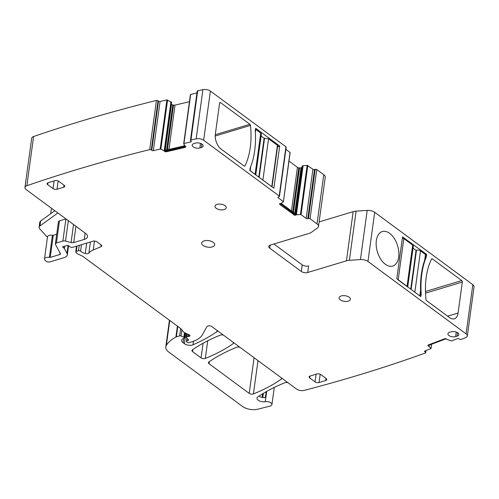 <?xml version="1.0" encoding="UTF-8"?>
<svg xmlns="http://www.w3.org/2000/svg" width="499" height="499" viewBox="0 0 499 499"><rect width="100%" height="100%" fill="white"/><g stroke="black" fill="none" stroke-linecap="round" stroke-linejoin="round"><path stroke-width="0.75" d="M431.529 344.279L430.961 348.427L428.173 345.726L429.215 346.119A2.002 1.004 7.8 0 1 429.028 345.595A2.002 1.004 7.8 0 1 429.639 344.996L444.94 339.195A2.002 1.004 7.8 0 1 446.43 339.071M425.641 350.722L425.435 352.188A1.148 0.574 7.8 0 1 425.747 352.656A1.148 0.574 7.8 0 1 425.398 352.999A1321.327 659.79 7.8 0 1 304.527 390.312A5.726 2.863 7.8 0 1 296.531 389.039L211.894 326.602A2.863 1.428 7.8 0 0 209.087 325.803A2.863 1.428 7.8 0 0 206.923 326.62L202.451 334.648A31.512 15.731 7.8 0 1 191.722 341.852L188.915 342.694A1.148 0.574 7.8 0 1 187.318 342.439L186.794 342.058A1.435 0.717 7.8 0 1 186.489 341.528A1.435 0.717 7.8 0 1 186.763 341.179L188.266 340.299A1.435 0.717 7.8 0 0 188.541 339.95A1.435 0.717 7.8 0 0 188.304 339.476L186.433 337.854A1.435 0.717 7.8 0 1 186.196 337.386A1.435 0.717 7.8 0 1 186.732 336.925L187.948 336.563A2.863 1.428 7.8 0 1 188.828 336.407A1.722 0.861 7.8 0 0 190 335.765A1.722 0.861 7.8 0 0 189.314 334.941L184.468 332.633A2.863 1.428 7.8 0 1 183.545 331.96L181.212 329.003A2.863 1.428 7.8 0 0 180.831 328.641L83.264 256.673A5.726 2.863 7.8 0 0 82.198 256.037L78.094 254.085A5.726 2.863 7.8 0 1 76.26 252.731L75.848 252.207A1.435 0.717 7.8 0 1 75.729 251.858A1.435 0.717 7.8 0 1 76.266 251.402L78.493 250.729A1.435 0.717 7.8 0 1 80.588 251.128A9.169 4.578 7.8 0 0 85.254 253.529A2.863 1.428 7.8 0 0 88.891 253.043A20.054 10.011 7.8 0 1 93.244 249.968L100.898 246.731A2.863 1.428 7.8 0 0 101.69 245.907A2.863 1.428 7.8 0 0 101.072 244.847L96.999 241.84A2.863 1.428 7.8 0 0 93.001 241.204L72.486 247.379A1.435 0.717 7.8 0 1 70.527 247.086L68.588 245.758A1.435 0.717 7.8 0 0 66.286 245.627A2.863 1.428 7.8 0 1 65.606 245.957L64.67 246.238A2.863 1.428 7.8 0 1 63.753 246.387A1.435 0.717 7.8 0 0 62.762 246.924A1.435 0.717 7.8 0 0 63.067 247.454L64.128 248.24A1.435 0.717 7.8 0 1 64.383 248.514L66.991 253.361A8.595 4.291 7.8 0 1 67.303 254.883A8.595 4.291 7.8 0 1 64.103 257.64L50.037 261.881A2.863 1.428 7.8 0 1 45.721 260.952L44.935 260.079A4.298 2.146 7.8 0 1 44.492 258.919A4.298 2.146 7.8 0 1 49.364 257.428A1.148 0.574 7.8 0 0 50.237 257.397L59.849 254.502A1.722 0.861 7.8 0 0 60.491 253.954A1.722 0.861 7.8 0 0 60.429 253.648L55.476 244.435A2.863 1.428 7.8 0 1 55.377 243.924A2.863 1.428 7.8 0 1 56.437 243.007L62.868 241.067A2.863 1.428 7.8 0 1 65.512 241.098L71.064 242.57A2.863 1.428 7.8 0 0 73.709 242.595L84.294 239.408A8.595 4.291 7.8 0 0 87.493 236.651A8.595 4.291 7.8 0 0 85.653 233.47L26.179 189.595A5.726 2.863 7.8 0 1 24.95 187.481L31.686 138.304A5.726 2.863 7.8 0 1 33.595 136.539A1321.327 659.79 7.8 0 1 156.437 100.442A1.148 0.574 7.8 0 1 158.015 100.767L158.489 101.172L151.752 150.349L151.278 149.943L158.015 100.767M171.606 102.289L165.057 150.099L171.6 102.307L166.903 99.9L160.067 101.497A1.148 0.574 7.8 0 1 158.489 101.172M189.445 101.721L175.018 105.089A2.002 1.004 7.8 0 1 173.527 105.083L172.779 104.933A2.002 1.004 7.8 0 1 171.513 104.372L171.4 104.279A2.002 1.004 7.8 0 1 171.344 104.222M183.738 143.631L190.425 94.542L196.949 92.883M190.911 140.999L190.78 141.928A1.148 0.574 7.8 0 0 191.292 141.541A1.148 0.574 7.8 0 0 191.105 141.161L190.63 140.755A1.148 0.574 7.8 0 1 190.443 140.375L197.18 91.198A1.148 0.574 7.8 0 1 197.685 90.812A1321.321 659.79 7.8 0 1 202.906 89.67A5.726 2.863 7.8 0 1 210.385 91.08L285.939 146.812A1.148 0.574 7.8 0 1 286.183 147.236L279.446 196.413A1.148 0.574 7.8 0 1 279.022 196.781L278.355 196.98A1.148 0.574 7.8 0 0 277.924 197.348A1.148 0.574 7.8 0 0 278.174 197.772L278.274 197.005M290.025 152.37L283.407 201.758L290.144 152.582L285.896 149.326M323.764 174.719L317.027 223.895A6.874 3.431 7.8 0 1 318.499 226.434L325.236 177.257A6.874 3.431 7.8 0 0 323.764 174.719L316.784 169.573A1.148 0.574 7.8 0 0 315.187 169.317L314.52 169.517A1.148 0.574 7.8 0 1 312.917 169.261L307.159 165.331L302.269 165.93L301.883 167.234A2.002 1.004 7.8 0 1 301.147 167.832L300.991 167.882A2.002 1.004 7.8 0 1 299.525 167.945L298.77 167.82A2.002 1.004 7.8 0 1 297.435 167.315L288.983 161.077M353.161 211.657A9.737 4.865 7.8 0 1 356.111 211.146L367.183 210.397L360.446 259.574L349.375 260.322A9.737 4.865 7.8 0 0 346.425 260.834L353.161 211.657L319.117 221.912M367.183 210.397A6.874 3.431 7.8 0 1 374.693 212.287L472.821 284.68A5.726 2.863 7.8 0 1 474.05 286.794L467.314 335.97A5.726 2.863 7.8 0 1 465.654 337.648A1321.327 659.79 7.8 0 1 461.269 339.401A1.148 0.574 7.8 0 1 459.66 339.214L459.074 338.84A1.148 0.574 7.8 0 0 457.464 338.659L451.514 340.911L447.048 339.457L446.237 338.721A3.15 1.572 7.8 0 0 444.122 338.946L428.822 344.747A3.15 1.572 7.8 0 0 427.855 345.688L428.173 345.726M50.686 213.734L51.229 209.742A4.298 2.146 7.8 0 1 52.058 208.688M429.171 345.296L429.215 346.119M283.407 201.758L280.931 203.473L279.583 203.686A3.15 1.572 7.8 0 1 279.583 203.686A3.15 1.572 7.8 0 0 280.257 204.858L293.449 214.321A3.15 1.572 7.8 0 0 295.427 215.1L296.599 214.601A2.002 1.004 7.8 0 1 294.341 214.052L294.46 213.192L281.124 203.343M283.289 201.546L278.174 197.772M190.443 140.375A1.148 0.574 7.8 0 1 190.949 139.988A1321.321 659.79 7.8 0 1 196.169 138.847A5.726 2.863 7.8 0 1 203.648 140.256L279.203 195.988A1.148 0.574 7.8 0 1 279.446 196.413M190.78 141.928L183.944 143.525L190.68 94.348M184.911 146.095A2.002 1.004 7.8 0 1 184.031 146.725L184.15 145.864L166.554 149.968L166.435 150.829A2.002 1.004 7.8 0 1 164.096 150.542L164.801 151.64A3.15 1.572 7.8 0 0 167.028 151.621L184.63 147.511A3.15 1.572 7.8 0 0 185.94 146.7L184.873 146.045L183.713 143.818L183.944 143.525M164.87 151.465L164.258 150.623M164.221 150.866L160.834 149.157L167.57 99.981M166.903 99.9L160.167 149.076L160.834 149.157M160.167 149.076L153.33 150.673A1.148 0.574 7.8 0 1 151.752 150.349M24.95 187.481A5.726 2.863 7.8 0 1 26.859 185.715A1321.327 659.79 7.8 0 1 149.7 149.619A1.148 0.574 7.8 0 1 151.278 149.943M425.435 352.188L424.849 351.814A1.148 0.574 7.8 0 1 424.537 351.346A1.148 0.574 7.8 0 1 424.892 351.003L431.011 348.576L431.604 344.248M360.446 259.574A6.874 3.431 7.8 0 1 367.956 261.464L466.085 333.856A5.726 2.863 7.8 0 1 467.314 335.97M346.425 260.834L307.715 272.491A4.585 2.289 7.8 0 1 301.321 271.475L269.766 248.19A4.585 2.289 7.8 0 1 268.78 246.5A4.585 2.289 7.8 0 1 270.489 245.028L309.193 233.37A9.737 4.865 7.8 0 0 311.42 232.322L317.514 227.9A6.874 3.431 7.8 0 0 318.499 226.434M317.027 223.895L310.047 218.749L316.784 169.573M315.187 169.317L308.451 218.493A1.148 0.574 7.8 0 1 310.047 218.749M308.451 218.493L307.783 218.693A1.148 0.574 7.8 0 1 306.18 218.437L301.065 214.664L307.802 165.487M307.159 165.331L300.423 214.508L301.065 214.664M300.423 214.508L295.564 214.863M293.418 214.57A3.15 1.572 7.8 0 0 295.389 215.35L295.533 215.106M451.146 331.791A4.803 2.395 7.8 0 1 456.298 332.06A4.803 2.395 7.8 0 1 458.874 334.598A4.803 2.395 7.8 0 1 457.09 336.176L455.649 336.607A4.803 2.395 7.8 0 1 450.435 336.314A4.803 2.395 7.8 0 1 447.927 333.731A4.803 2.395 7.8 0 1 449.711 332.222L451.146 331.791M320.183 374.244L319.048 382.533L325.716 380.525A2.863 1.428 7.8 0 0 326.783 379.608A2.863 1.428 7.8 0 0 326.171 378.548L320.851 374.624A2.863 1.428 7.8 0 0 316.853 373.988L310.178 375.996A2.863 1.428 7.8 0 0 309.118 376.913A2.863 1.428 7.8 0 0 309.729 377.974L315.05 381.897L316.098 374.213M319.048 382.533A2.863 1.428 7.8 0 1 315.05 381.897M58.152 180.95L57.017 189.24L63.691 187.225L63.978 185.129M57.017 189.24A2.863 1.428 7.8 0 1 53.019 188.597L54.073 180.912M63.691 187.225A2.863 1.428 7.8 0 0 64.751 186.308A2.863 1.428 7.8 0 0 64.14 185.248L58.82 181.324A2.863 1.428 7.8 0 0 54.821 180.688L48.154 182.696A2.863 1.428 7.8 0 0 47.087 183.613A2.863 1.428 7.8 0 0 47.698 184.674L53.019 188.597M199.912 147.947L201.347 147.517A4.803 2.395 7.8 0 0 203.137 145.939A4.803 2.395 7.8 0 0 200.561 143.4A4.803 2.395 7.8 0 0 195.402 143.132L193.968 143.562A4.803 2.395 7.8 0 0 192.19 145.072A4.803 2.395 7.8 0 0 194.691 147.654A4.803 2.395 7.8 0 0 199.912 147.947L200.448 143.363M341.241 295.951A5.676 2.832 7.8 0 1 347.373 296.281A5.676 2.832 7.8 0 1 350.373 299.313A5.676 2.832 7.8 0 1 348.265 301.134A5.676 2.832 7.8 0 1 342.133 300.803A5.676 2.832 7.8 0 1 339.133 297.772A5.676 2.832 7.8 0 1 341.241 295.951M217.134 204.397A5.682 2.838 7.8 0 1 223.271 204.733A5.682 2.838 7.8 0 1 226.284 207.765A5.682 2.838 7.8 0 1 224.17 209.586A5.682 2.838 7.8 0 1 218.032 209.256A5.682 2.838 7.8 0 1 215.019 206.224A5.682 2.838 7.8 0 1 217.134 204.397M204.103 240.892A6.587 3.287 7.8 0 1 211.22 241.279A6.587 3.287 7.8 0 1 214.713 244.797A6.587 3.287 7.8 0 1 212.262 246.911A6.587 3.287 7.8 0 1 205.145 246.525A6.587 3.287 7.8 0 1 201.658 243.007A6.587 3.287 7.8 0 1 204.103 240.892M149.7 149.619L156.437 100.442M190.949 139.988L197.685 90.812M249.88 124.276A1.148 0.667 -106.8 0 1 250.454 125.411A68.75 40.213 -106.8 0 1 244.909 165.918A1.148 0.667 -106.8 0 1 244.616 166.186A1.148 0.667 -106.8 0 1 244.154 166.073L221.113 149.076A11.458 6.705 -106.8 0 1 215.368 134.013L219.61 103.031A1.148 0.667 -106.8 0 1 219.99 102.457A1.148 0.667 -106.8 0 1 220.458 102.569L249.88 124.276L215.294 134.693M279.527 145.876L255.95 128.48A0.574 0.337 -106.8 0 0 255.525 128.711L255.257 130.676A75.91 44.405 -106.8 0 1 250.136 168.051L249.868 170.022A0.574 0.337 -106.8 0 0 250.155 170.77L273.851 188.198L279.671 146.251L279.527 145.876L277.563 146.463M378.722 234.162A18.045 10.554 -106.8 0 1 382.303 231.536A18.045 10.554 -106.8 0 1 396.356 242.339A18.045 10.554 -106.8 0 1 396.293 263.472A18.045 10.554 -106.8 0 1 392.713 266.098A18.045 10.554 -106.8 0 1 378.666 255.295A18.045 10.554 -106.8 0 1 378.722 234.162M402.531 236.888L426.321 254.166A0.574 0.337 -106.8 0 1 426.608 254.914L426.339 256.885A75.91 44.405 -106.8 0 0 421.218 294.26L420.95 296.225A0.574 0.337 -106.8 0 1 420.526 296.456L396.805 278.685L402.531 236.888M461.743 280.569A1.148 0.667 -106.8 0 1 462.317 282.072L458.076 313.054A11.458 6.705 -106.8 0 1 454.29 318.792A11.458 6.705 -106.8 0 1 449.636 317.657L426.595 300.66A1.148 0.667 -106.8 0 1 426.015 299.525A68.75 40.213 -106.8 0 1 431.566 259.018A1.148 0.667 -106.8 0 1 431.853 258.75A1.148 0.667 -106.8 0 1 432.321 258.862L461.743 280.569L425.479 291.491M217.346 330.619A2.863 1.428 7.8 0 1 217.383 330.987A2.863 1.428 7.8 0 1 216.953 331.61A200.511 100.124 7.8 0 1 192.988 344.79A5.726 2.863 7.8 0 1 184.412 343.724L183.139 342.788A6.874 3.431 7.8 0 1 181.667 340.249A6.874 3.431 7.8 0 1 182.372 339.008A1.435 0.717 7.8 0 1 182.759 338.809L183.869 338.472A1.435 0.717 7.8 0 0 184.399 338.016A1.435 0.717 7.8 0 0 183.825 337.324L181.05 336.002A1.148 0.574 7.8 0 0 179.659 335.871L176.359 336.869A2.863 1.428 7.8 0 0 175.904 337.05A54.422 27.177 7.8 0 0 166.354 345.327A14.321 7.154 7.8 0 0 165.793 346.836A14.321 7.154 7.8 0 0 168.862 352.132L242.52 406.467A11.458 5.72 7.8 0 0 257.977 409.168L269.996 406.111A4.585 2.289 7.8 0 0 271.911 404.577A4.585 2.289 7.8 0 0 269.872 402.288A4.585 2.289 7.8 0 0 265.281 401.695A5.726 2.863 7.8 0 1 259.549 400.959A5.726 2.863 7.8 0 1 256.991 398.09A5.726 2.863 7.8 0 1 257.902 396.811A208.532 104.129 7.8 0 1 284.867 382.733A2.863 1.428 7.8 0 1 288.01 382.752M266.167 391.703L265.362 397.578A5.726 2.863 7.8 0 1 258.931 396.125M57.847 212.961L39.932 225.96A5.726 2.863 7.8 0 0 39.115 227.182A5.726 2.863 7.8 0 0 39.702 228.729L47.449 237.368M281.742 378.13A2.863 1.428 7.8 0 1 281.785 378.491A2.863 1.428 7.8 0 1 281.349 379.121A200.511 100.124 7.8 0 1 253.43 393.923A2.863 1.428 7.8 0 1 249.194 393.368L209 363.715A2.863 1.428 7.8 0 1 208.389 362.654A2.863 1.428 7.8 0 1 208.819 362.031A200.511 100.124 7.8 0 1 236.769 347.242A2.863 1.428 7.8 0 1 239.907 347.267M233.619 342.626A2.863 1.428 7.8 0 1 233.657 342.994A2.863 1.428 7.8 0 1 233.226 343.618A200.511 100.124 7.8 0 1 205.307 358.425A2.863 1.428 7.8 0 1 201.078 357.87L192.545 351.577A2.863 1.428 7.8 0 1 191.934 350.516A2.863 1.428 7.8 0 1 192.371 349.893A200.511 100.124 7.8 0 1 220.333 335.116A2.863 1.428 7.8 0 1 223.465 335.141M185.815 146.675A3.15 1.572 7.8 0 1 184.661 147.267L167.065 151.378A3.15 1.572 7.8 0 1 164.876 151.397M55.377 243.924L58.408 221.793A2.863 1.428 7.8 0 1 59.468 220.876L65.899 218.942A2.863 1.428 7.8 0 1 65.937 218.93M50.237 257.397L53.268 235.266L56.699 234.237M53.268 235.266A1.148 0.574 7.8 0 1 52.395 235.297A4.298 2.146 7.8 0 0 47.524 236.788L44.492 258.919M307.715 272.491L308.619 265.905A4.585 2.289 7.8 0 1 302.226 264.882L273.907 243.999M280.257 204.858L293.449 214.321M280.295 204.615A3.15 1.572 7.8 0 1 279.621 203.692M166.435 150.829L184.031 146.725M166.554 149.968L164.171 149.999L164.096 150.542M184.15 145.864L184.923 145.153M281.299 203.486L281.18 204.347L294.341 214.052M281.18 204.347A2.002 1.004 7.8 0 1 280.75 203.604A2.002 1.004 7.8 0 1 280.769 203.53M294.46 213.192L296.674 214.059L296.599 214.601M425.391 257.166L426.339 256.885M420.277 294.541L421.218 294.26M410.721 289.227L416.047 250.361L416.49 250.23A2.863 1.428 7.8 0 1 420.489 250.866L425.454 254.527A1.148 0.574 7.8 0 1 425.697 254.952L424.68 260.166A75.91 44.405 73.2 0 0 420.563 290.2L420.058 296.113M39.115 227.182L39.783 222.267A5.726 2.863 7.8 0 1 40.606 221.045L54.821 210.728M414.295 291.859A2.863 1.428 7.8 0 1 414.831 292.177L420.002 296.069M397.803 279.69L407.415 286.782M402.337 238.291A1.148 0.574 7.8 0 1 403.822 238.572L412.685 245.109A2.863 1.428 7.8 0 1 413.303 246.169L407.708 287M416.047 250.361L413.035 248.14M255.775 174.918L261.364 134.088A2.863 1.428 -172.2 0 0 260.752 133.027L255.457 129.191M255.476 174.7A2.863 1.428 -172.2 0 0 255.095 174.338L250.13 170.677A1.148 0.574 -172.2 0 0 249.993 170.589M277.238 146.113L277.419 145.321L268.556 138.784L264.108 138.279L261.096 136.059M271.967 186.869A1.148 0.574 -172.2 0 0 271.762 186.632L262.898 180.095A2.863 1.428 -172.2 0 0 262.355 179.777M264.108 138.279L258.788 177.145M26.859 185.715L33.595 136.539M153.33 150.673L160.067 101.497M170.957 101.69L164.339 150.031M164.402 150.043L171.02 101.734M171.556 102.195L164.994 150.099M165.125 150.105L171.4 104.279M171.513 104.372L165.244 150.105M166.61 149.956L172.779 104.933M173.527 105.083L167.402 149.775M168.949 149.413L175.018 105.089M196.169 138.847L202.906 89.67M203.648 140.256L210.385 91.08M279.203 195.988L285.939 146.812M297.435 167.315L291.453 210.977M292.726 211.913L298.77 167.82M299.525 167.945L293.431 212.437M294.759 213.385L300.991 167.882M301.147 167.832L294.897 213.466M295.514 213.747L301.883 167.234M302.163 166.017L295.62 213.784M295.707 213.815L302.269 165.93M303.03 165.699L296.412 214.009M296.487 214.027L303.111 165.687M312.917 169.261L306.18 218.437M307.783 218.693L314.52 169.517M349.375 260.322L356.111 211.146M367.956 261.464L374.693 212.287M466.085 333.856L472.821 284.68M424.849 351.814L424.967 350.978M265.281 401.695L266.691 391.403M262.125 397.397L262.617 393.786M262.811 397.516L263.385 393.324M166.354 345.327L169.76 320.477M175.904 337.05L177.407 326.115M176.359 336.869L177.787 326.402M179.659 335.871L180.669 328.523M181.05 336.002L181.886 329.858M183.825 337.324L184.468 332.633M183.139 342.788L183.726 338.515M184.412 343.724L185.84 333.288M192.988 344.79L193.469 341.266M216.953 331.61L217.115 330.45M186.763 341.179L187.131 338.465M188.366 339.538L188.266 340.299M186.732 336.925L187.144 333.912M188.235 334.43L187.948 336.563M188.828 336.407L189.046 334.817M76.266 251.402L77.002 246.019M79.229 245.352L78.493 250.729M80.588 251.128L81.474 244.672M85.254 253.529L86.683 243.107M88.891 253.043L90.406 241.984M93.244 249.968L94.467 241.048M101.147 244.903L100.898 246.731M63.067 247.454L63.198 246.5M64.396 246.306L64.128 248.24M64.383 248.514L64.702 246.225M68.064 245.508L66.991 253.361M249.194 393.368L254.078 357.721M253.43 393.923L257.989 360.609M281.349 379.121L281.511 377.955M209 363.715L209.274 361.713M192.545 351.577L192.82 349.574M201.078 357.87L203.081 343.243M205.307 358.425L207.727 340.786M233.226 343.618L233.389 342.457M84.294 239.408L85.161 233.108M73.709 242.595L75.935 226.309M71.064 242.57L73.534 224.531M65.512 241.098L68.307 220.677M62.868 241.067L65.899 218.942M56.437 243.007L59.468 220.876M59.849 254.502L60.061 252.968M49.364 257.428L52.395 235.297M301.321 271.475L302.226 264.882M270.184 245.134L269.766 248.19M457.502 332.627L457.09 336.176M456.186 332.022L455.649 336.607M325.716 380.525L326.009 378.429M309.729 377.974L309.991 376.059M47.698 184.674L47.96 182.759M201.758 143.968L201.347 147.517M215.244 136.021L250.454 125.411M244.229 166.123L244.909 165.918M219.666 102.806L220.458 102.569M255.55 128.599L255.95 128.48M277.506 146.906L279.671 146.251M425.354 254.453L426.321 254.166M425.666 255.201L426.608 254.914M420.426 296.381L420.95 296.225M425.541 293.15L462.317 282.072M447.647 316.191L458.076 313.054M431.523 259.1L432.321 258.862M39.932 225.96L40.606 221.045M414.831 292.177L420.489 250.866M411.107 289.507L416.49 250.23M424.68 260.166L425.454 254.527M419.796 295.838L420.563 290.2M407.028 286.42L412.685 245.109M398.165 279.883L403.822 238.572M260.752 133.027L255.095 174.338M250.673 166.728L250.13 170.677M255.787 129.366L255.363 132.478M264.557 138.148L259.174 177.426M268.556 138.784L262.898 180.095M277.419 145.321L271.762 186.632M183.688 143.718L190.425 94.542M425.747 352.656L426.034 350.572M271.911 404.577L274.263 387.442M165.793 346.836L169.435 320.239M184.399 338.016L185.098 332.933M186.489 341.528L186.932 338.291M186.196 337.386L186.701 333.7M75.729 251.858L76.509 246.169M67.303 254.883L68.556 245.733M277.662 145.745L272.024 186.907"/></g></svg>
